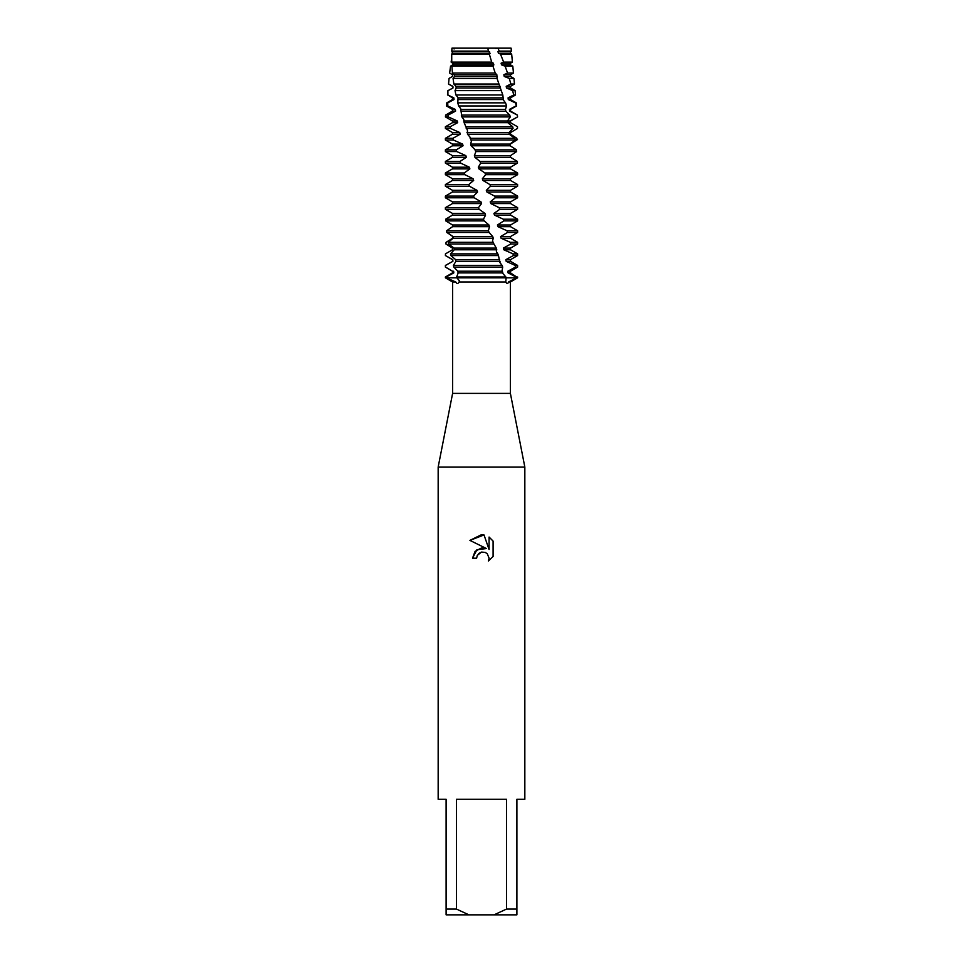 <?xml version="1.0" encoding="UTF-8"?>
<svg xmlns="http://www.w3.org/2000/svg" width="963" height="963" viewBox="0 0 963 963"><rect width="100%" height="100%" fill="white"/><g stroke="black" fill="none" stroke-linecap="round" stroke-linejoin="round"><path stroke-width="1.44" d="M495.909 48.668L497.943 48.15L487.723 48.15L511.112 48.15L511.389 51.135L510.522 51.641L510.522 53.326L511.654 53.976L500.435 53.976L503.649 62.101L512.424 62.101L510.522 63.197L510.522 64.882L512.81 66.194L505.154 66.194L507.537 73.068L513.448 73.068L510.522 74.753L510.522 76.438L513.953 78.412L509.246 78.412L510.896 84.034L514.471 84.034L510.522 86.309L510.522 87.994L515.097 90.63L512.653 90.63L513.7 94.988L515.506 94.988L510.522 97.865L510.522 99.55L516.24 102.848L515.349 102.848L516.529 105.954L510.522 109.421L510.522 111.106L517.384 115.066L517.564 116.92L510.522 120.977L510.522 122.662L517.528 126.755L517.48 128.44L510.522 132.569M487.723 48.15L451.948 48.15L487.723 48.15L488.518 51.135L451.791 51.135L452.622 53.326L451.707 53.976L451.743 62.101L453.164 63.197L453.296 64.882L451.912 66.194L452.441 73.068L454.295 74.753L454.5 76.438L453.055 78.412L453.862 84.034L455.944 86.309L456.221 87.994L455.03 90.63L455.932 94.988L458.063 97.648L457.81 102.848L458.629 105.954L460.675 108.626L461.879 116.92L463.829 119.52L464.118 122.662L467.44 130.318L467.488 134.218L469.86 136.927L471.449 141.055L470.57 144.089L471.112 145.774L474.843 149.458L475.818 151.781L474.386 155.645L474.952 157.33L479.947 161.423L480.681 163.108L517.456 163.108L517.384 161.423L479.947 161.423M455.788 281.99L446.314 277.826L456.871 277.826L459.592 281.027L459.062 281.99C457.931 284.025 456.847 284.025 455.788 281.99L452.61 281.99L452.61 393.386L510.39 393.386L524.835 467.055L524.835 799.29L516.89 799.29L516.89 909.072L506.514 909.072L494.067 914.85L516.89 914.85L516.89 909.072M508.488 281.99C507.862 284.025 506.947 284.025 505.768 281.99L506.129 277.826L516.686 277.826L508.488 281.99L510.39 281.99L510.39 393.386M459.062 281.99L505.768 281.99M452.61 393.386L438.165 467.055L524.835 467.055M476.625 558.203L477.287 555.374L476.625 558.203L472.532 558.203L475.072 551.366L481.5 547.947L486.471 548.549L469.908 540.387M494.067 914.85L468.933 914.85L456.486 909.072L456.486 799.29L506.514 799.29L506.514 909.072M484.016 534.947L469.92 540.387L481.5 534.682L484.016 534.947L489.072 549.512L489.072 537.041L493.092 541.098L493.092 556.482L488.422 560.947L489.084 558.155L487.266 553.761L485.244 552.401L481.5 552.076L485.244 552.401L487.266 553.761L489.084 558.155L488.434 560.947L493.092 556.482M452.61 281.99L445.388 277.826L506.129 277.826L505.876 276.983L456.643 276.983L456.871 277.826L517.613 277.826L508.079 272.89L510.522 272.89L516.613 276.983M486.471 548.549L476.926 549.704L472.532 558.203M478.731 553.496L481.464 552.088M493.092 541.098L489.072 537.041M481.5 552.076L477.287 555.374M438.165 467.055L438.165 799.29L446.11 799.29L446.11 914.85L468.933 914.85M446.11 909.072L456.486 909.072M445.388 276.983L445.388 277.826L446.314 277.826L445.388 276.983L452.478 272.89L452.478 271.205L445.388 267.112L445.388 265.427L452.899 261.334L452.803 259.649L445.412 255.556L445.448 253.871L452.49 249.778L452.478 248.093L445.929 244L446.062 242.315L452.634 238.222L452.706 236.537L448.83 233.648M452.478 271.205L445.58 267.112M480.681 163.108L478.322 167.201L478.912 168.886L484.931 172.979L485.653 174.664L482.331 178.757L482.908 180.442L489.854 184.535L490.552 186.22L486.315 190.313L486.893 191.998L494.609 196.091L495.283 197.776L490.215 201.869L490.769 203.554L499.111 207.647L499.749 209.332L493.935 213.425L494.464 215.11L503.288 219.203L503.866 220.888L497.438 224.981L497.919 226.666L507.044 230.759L507.561 232.444L500.628 236.537L501.061 238.222L510.318 242.315L510.751 244L503.432 248.093L503.818 249.778L513.038 253.871L513.387 255.556L505.864 259.649L506.189 261.334L515.181 265.427L515.446 267.112L517.613 267.112L510.522 271.205L510.522 272.89M515.446 267.112L507.85 271.205L510.522 271.205M452.478 272.89L453.802 272.89L453.633 271.205M507.85 271.205L508.079 272.89M453.85 267.112L502.71 267.112L502.12 265.427L453.38 265.427L453.85 267.112L457.762 271.109L458.147 273.083L456.643 276.983M446.23 276.983L453.802 272.89M445.52 265.427L452.899 261.334M506.189 261.334L510.522 261.334L517.613 265.427L515.181 265.427M452.478 261.334L452.803 259.649M505.864 259.649L510.522 259.649L510.522 261.334M452.478 259.649L447.855 256.977M513.387 255.556L517.613 255.556L510.522 259.649M450.877 255.556L498.461 255.556L497.811 253.871L450.491 253.871L450.877 255.556L455.643 259.649L455.932 261.334L453.38 265.427M503.818 249.778L510.522 249.778L517.613 253.871L513.038 253.871M452.49 249.778L452.478 248.093M503.432 248.093L510.522 248.093L510.522 249.778M510.751 244L517.613 244L510.522 248.093M448.529 244L493.899 244L493.212 242.315L448.24 242.315L448.529 244L454.067 248.093L454.259 249.778L450.491 253.871M501.061 238.222L510.522 238.222L517.613 242.315L510.318 242.315M500.628 236.537L510.522 236.537L510.522 238.222M507.561 232.444L517.613 232.444L510.522 236.537M446.82 232.444L489.108 232.444L488.397 230.759L446.627 230.759L446.82 232.444L453.031 236.537L453.152 238.222L448.24 242.315M497.919 226.666L510.522 226.666L517.613 230.759L507.044 230.759M497.438 224.981L510.522 224.981L510.522 226.666M503.866 220.888L517.613 220.888L510.522 224.981M445.761 220.888L484.184 220.888L483.45 219.203L445.664 219.203L445.761 220.888L452.526 224.981L452.562 226.666L446.627 230.759M445.664 219.203L452.478 215.11L485.581 215.11L484.991 213.425L479.189 209.332L478.467 207.647L445.388 207.647L452.478 203.554L481.572 203.554L480.994 201.869L474.253 197.776L473.543 196.091L445.388 196.091L452.478 191.998L477.576 191.998L476.998 190.313L469.45 186.22L468.764 184.535L445.388 184.535L452.478 180.442L473.664 180.442L473.098 178.757L464.876 174.664L464.226 172.979L445.388 172.979L452.478 168.886L469.884 168.886L469.354 167.201L460.615 163.108L460.025 161.423L445.388 161.423L452.478 157.33L466.333 157.33L465.839 155.645L456.763 151.552L456.233 149.867L445.388 149.867L452.478 145.774L463.071 145.774L462.613 144.089L453.368 139.996L452.923 138.311L445.388 138.311L452.478 134.218L460.158 134.218L459.76 132.533L450.528 128.44L450.154 126.755L445.388 126.755L452.478 122.662L457.654 122.662L457.317 120.977L448.313 116.92L448.18 115.066L445.616 115.066L452.478 111.106L455.595 111.106L455.343 109.421L447.795 105.954L447.771 102.848L446.76 102.848L452.478 99.55L454.042 99.55L453.862 97.865L447.891 94.988L447.903 90.63L453.007 87.994L452.899 86.309L448.541 84.034L449.059 78.412L452.514 76.438L452.49 74.753L449.649 73.068L450.54 66.194L452.574 64.882L452.634 63.197L451.117 62.101L451.671 58.454M483.45 219.203L485.581 215.11M494.464 215.11L510.522 215.11L517.613 219.203L503.288 219.203M452.478 215.11L452.478 213.425L484.991 213.425M493.935 213.425L510.522 213.425L510.522 215.11M452.478 213.425L445.388 209.332L479.189 209.332M499.749 209.332L517.613 209.332L510.522 213.425M478.467 207.647L481.572 203.554M490.769 203.554L510.522 203.554L517.613 207.647L499.111 207.647M452.478 203.554L452.478 201.869L480.994 201.869M490.215 201.869L510.522 201.869L510.522 203.554M452.478 201.869L445.388 197.776L474.253 197.776M495.283 197.776L517.613 197.776L510.522 201.869M473.543 196.091L477.576 191.998M486.893 191.998L510.522 191.998L517.613 196.091L494.609 196.091M452.478 191.998L452.478 190.313L476.998 190.313M486.315 190.313L510.522 190.313L510.522 191.998M452.478 190.313L445.388 186.22L469.45 186.22M490.552 186.22L517.613 186.22L510.522 190.313M468.764 184.535L473.664 180.442M482.908 180.442L510.522 180.442L517.613 184.535L489.854 184.535M452.478 180.442L452.478 178.757L473.098 178.757M482.331 178.757L510.522 178.757L510.522 180.442M452.478 178.757L445.388 174.664L464.876 174.664M485.653 174.664L517.613 174.664L510.522 178.757M464.226 172.979L469.884 168.886M478.912 168.886L510.522 168.886L517.613 172.979L484.931 172.979M452.478 168.886L452.478 167.201L469.354 167.201M478.322 167.201L510.522 167.201L510.522 168.886M452.478 167.201L445.388 163.108L460.615 163.108M517.456 163.108L510.522 167.201M460.025 161.423L466.333 157.33M452.478 157.33L452.478 155.645L465.839 155.645M452.478 155.645L445.388 151.552L456.763 151.552M475.71 151.552L516.649 151.552L516.481 149.867L475 149.867M456.233 149.867L463.071 145.774M452.478 145.774L452.478 144.089L462.613 144.089M452.478 144.089L445.388 139.996L453.368 139.996M470.859 139.996L515.181 139.996L514.904 138.311L509.21 134.218L509.03 132.533L510.522 132.533L510.522 134.218L516.866 138.311L516.71 139.996M514.904 138.311L470.161 138.311M452.923 138.311L460.158 134.218M452.478 134.218L452.478 132.533L459.76 132.533M452.478 132.533L445.388 128.44L450.528 128.44M466.212 128.44L513.062 128.44L512.701 126.755L465.55 126.755M450.154 126.755L457.654 122.662M517.516 116.92L510.246 120.977L510.522 122.662M508.368 122.662L510.318 122.662L513.652 124.468M452.478 122.662L452.478 120.977L457.317 120.977M508.368 120.977L510.522 120.977M452.478 120.977L445.436 116.92L448.313 116.92M461.879 116.92L510.318 116.92L509.704 115.066L461.301 115.066M448.18 115.066L455.595 111.106M515.915 105.954L509.427 109.421L509.571 111.106L510.522 111.106M509.571 111.106L517.287 115.066M452.478 111.106L452.478 109.421L455.343 109.421M509.427 109.421L510.522 109.421M452.478 109.421L446.471 105.954L447.795 105.954M458.629 105.954L506.622 105.954L505.551 102.848L457.81 102.848M447.759 102.848L454.042 99.55M513.7 94.988L508.067 97.865L508.295 99.55L510.522 99.55M508.295 99.55L515.349 102.848M452.478 99.55L452.478 97.865L453.862 97.865M508.067 97.865L510.522 97.865M452.478 97.865L447.891 94.988M455.932 94.988L502.806 94.988L501.278 90.63L455.03 90.63M448.096 90.63L453.007 87.994M510.896 84.034L506.201 86.309L506.502 87.994L510.522 87.994M506.502 87.994L512.653 90.63M452.478 87.994L452.899 86.309M506.201 86.309L510.522 86.309M452.478 86.309L448.529 84.034L448.83 80.76M453.862 84.034L498.966 84.034L497.028 78.412L453.055 78.412M450.732 77.437L452.514 76.438L452.49 74.753M507.537 73.068L503.866 74.753L504.227 76.438L510.522 76.438M504.227 76.438L509.246 78.412M503.866 74.753L510.522 74.753M452.441 73.068L495.223 73.068L492.984 66.194L451.912 66.194M503.649 62.101L501.097 63.197L501.53 64.882L510.522 64.882M501.53 64.882L505.154 66.194M501.097 63.197L510.522 63.197M451.743 62.101L491.696 62.101L489.3 53.976L451.707 53.976M511.112 48.15L497.943 48.15L499.243 51.135L497.967 51.641L498.449 53.326L510.522 53.326M498.449 53.326L500.435 53.976M497.967 51.641L510.522 51.641M499.243 51.135L511.389 51.135M445.388 207.647L445.388 208.815M517.384 161.423L510.522 157.33L510.498 155.645L516.649 151.552M516.481 149.867L510.137 145.774L510.029 144.089L515.181 139.996M466.971 132.533L509.03 132.533L513.062 128.44M512.701 126.755L507.754 122.662L507.501 120.977L510.318 116.92M509.704 115.066L505.804 111.118L505.455 109.325L506.622 105.954M505.551 102.848L503.408 100.116L502.806 94.988M501.278 90.63L498.966 84.034M497.028 78.412L496.848 74.753L495.223 73.068M492.984 66.194L493.85 64.882L493.321 63.197L491.696 62.101M489.3 53.976L490.107 53.326L488.518 51.135M517.492 139.551C505.094 147.435 508.693 145.1 516.806 138.853M510.258 144.089L510.51 146.051M505.876 276.983L502.891 273.528L502.096 270.398L502.71 267.112M502.12 265.427L499.953 262.634L498.461 255.556M497.811 253.871L496.427 251.825L496.306 248.093L493.899 244M493.212 242.315L492.478 241.051L493.261 238.222L492.719 236.537L489.108 232.444M488.397 230.759L489.493 226.666L488.939 224.981L484.184 220.888M451.948 48.15L451.791 51.135M452.562 51.641L489.553 51.641M452.622 53.326L490.107 53.326M453.164 63.197L493.321 63.197M453.296 64.882L493.85 64.882M454.295 74.753L496.848 74.753M454.5 76.438L497.341 76.438M455.944 86.309L500.098 86.309M456.221 87.994L500.543 87.994M458.087 97.865L502.987 97.865M458.436 99.55L503.384 99.55M460.675 109.421L505.467 109.421M461.084 111.106L505.828 111.227M463.648 120.977L507.501 120.977M464.118 122.662L507.754 122.662M467.488 134.218L510.522 134.218M470.57 144.089L510.029 144.089M471.112 145.774L510.137 145.774M474.386 155.645L510.498 155.645M474.952 157.33L510.522 157.33M452.526 224.981L488.939 224.981M452.562 226.666L489.493 226.666M453.031 236.537L492.719 236.537M453.152 238.222L493.261 238.222M454.067 248.093L496.306 248.093M454.259 249.778L496.812 249.778M455.643 259.649L499.628 259.649M455.932 261.334L500.074 261.334M458.099 272.89L502.867 272.89M457.774 271.205L502.481 271.205M454.127 48.15L454.079 48.969M510.39 281.99L517.613 277.826L517.613 276.983M511.654 53.976L512.424 62.101M512.81 66.194L513.448 73.068M513.953 78.412L514.471 84.034M515.097 90.63L515.506 94.988M447.903 90.63L447.494 94.988M516.24 102.848L516.529 105.954M446.76 102.848L446.471 105.954M517.384 115.066L517.564 116.92M445.616 115.066L445.436 116.92M445.388 126.755L445.388 128.44M445.388 138.311L445.388 139.996M445.388 149.867L445.388 151.552M445.388 161.423L445.388 163.108M517.613 172.979L517.613 174.664M445.388 172.979L445.388 174.664M517.613 184.535L517.613 186.22M445.388 184.535L445.388 186.22M517.613 196.091L517.613 197.776M445.388 196.091L445.388 197.776M517.613 207.647L517.613 209.332M517.613 219.203L517.613 220.888M517.613 230.759L517.613 232.444M517.613 242.315L517.613 244M517.613 253.871L517.613 255.556M517.613 265.427L517.613 267.112M445.388 265.427L445.388 267.112"/></g></svg>
